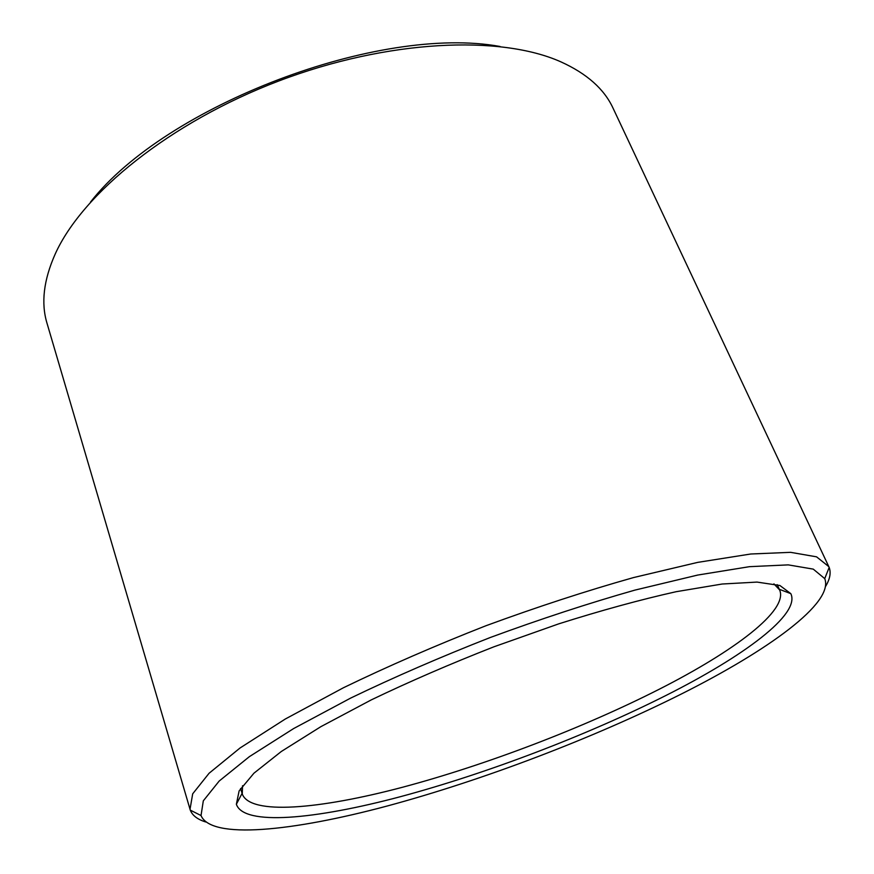 <?xml version="1.0" encoding="UTF-8"?>
<svg xmlns="http://www.w3.org/2000/svg" width="874" height="874" viewBox="0 0 874 874"><rect width="100%" height="100%" fill="white"/><g stroke="black" fill="none" stroke-linecap="round" stroke-linejoin="round"><path stroke-width="1.31" d="M773.916 583.865L779.619 589.928C788.61 610.467 734.226 651.108 659.531 689.083C582.772 728.086 486.108 764.979 402.313 787.31C319.294 809.258 250.259 815.376 242.273 794.04L242.524 785.726M665.999 695.453C586.541 735.493 486.862 773.479 400.489 796.673C314.957 819.462 243.715 826.17 236.362 804.255L239.126 790.926L253.952 773.184L281.319 751.487L320.867 726.665L371.232 699.91C409.469 681.567 450.329 663.879 493.799 646.847L558.704 623.861C601.257 610.402 640.391 599.684 676.115 591.709L722.175 584.018L757.037 582.084L779.903 585.504L790.817 593.643C800.748 614.291 743.708 656.265 665.999 695.453M90.514 202.058C166.202 105.262 379.207 24.352 500.081 46.486M205.74 821.986C197.513 819.441 192.367 815.486 190.281 810.122L46.999 323.216C40.903 303.081 43.634 280.03 55.193 254.05C82.353 193.591 169.938 122.305 278.839 80.965C387.728 39.57 500.551 34.731 561.01 61.912C586.902 73.656 604.251 89.082 613.056 108.19L829.175 567.423C831.174 572.82 829.95 579.2 825.493 586.563M190.019 809.313L192.684 793.832L209.105 773.239L240.044 747.991L285.285 719.029L343.395 687.772C387.706 666.316 435.176 645.657 485.802 625.795C536.855 607.037 586.061 590.966 633.442 577.594L697.66 562.386L750.722 554.007L790.609 552.335L816.567 556.836L828.836 566.647M681.338 694.022C592.758 738.399 483.235 780.089 387.28 805.992C292.375 831.382 211.147 839.772 201.031 815.54L203.314 800.824L219.188 781.039L249.374 756.655L293.664 728.545L350.616 698.108C394.065 677.164 440.605 656.964 490.259 637.507C540.296 619.098 588.519 603.3 634.906 590.114L697.714 575.059L749.488 566.669L788.261 564.877L813.257 569.127L824.739 578.621C834.309 602.863 768.159 650.453 681.338 694.022M790.817 593.643L779.313 589.294L777.226 584.673M236.362 804.255L242.087 793.363L240.579 788.523M824.739 578.621L829.175 567.423M201.031 815.54L190.281 810.122"/></g></svg>
